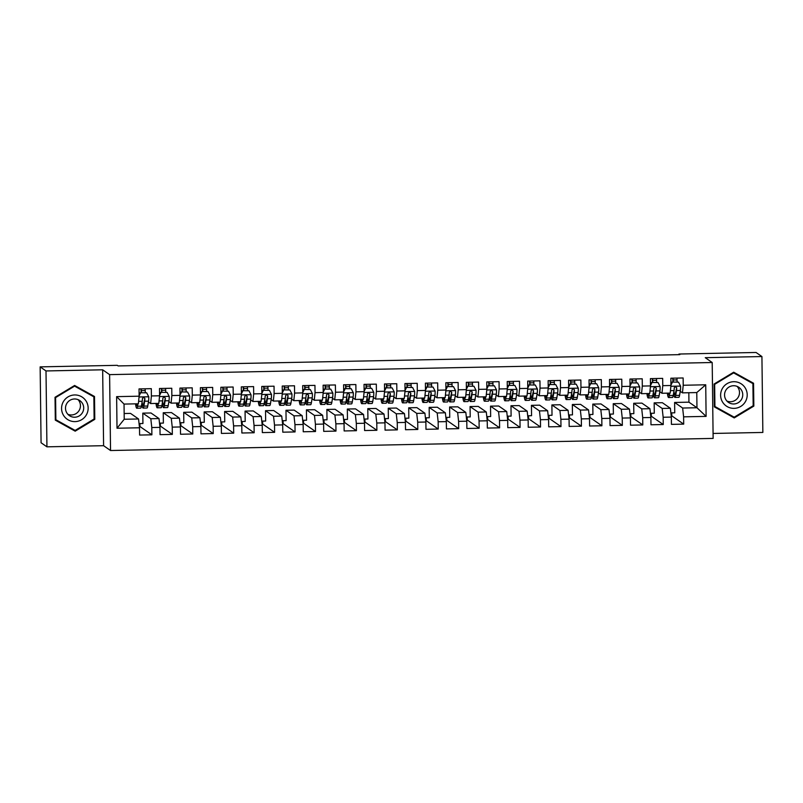 <?xml version="1.0" encoding="UTF-8"?>
<svg xmlns="http://www.w3.org/2000/svg" width="803" height="803" viewBox="0 0 803 803"><rect width="100%" height="100%" fill="white"/><g stroke="black" fill="none" stroke-linecap="round" stroke-linejoin="round"><path stroke-width="1.2" d="M713.074 433.449L762.85 432.446L761.927 356.552L756.065 352.477L678.957 354.033L678.957 354.655M110.533 450.523L713.134 438.408L712.201 362.514L109.609 374.63L110.533 450.523L103.597 445.695L102.664 369.802L46.002 370.946L46.935 446.829L103.597 445.695M46.935 446.829L41.073 442.764L40.15 366.871L46.002 370.946M117.017 428.23L116.626 396.642L139.13 396.19L138.357 403.789L124.043 404.08L124.224 419.256L117.017 428.23L139.511 427.778L139.602 435.065L151.877 434.814L151.787 427.527L159.968 427.367L160.058 434.654L172.334 434.403L172.243 427.126L180.424 426.955L180.514 434.242L192.78 433.991L192.7 426.714L200.88 426.544L200.971 433.831L213.237 433.58L213.146 426.303L221.327 426.132L221.417 433.419L233.693 433.168L233.603 425.891L241.783 425.72L241.874 433.008L254.149 432.757L254.059 425.48L262.24 425.309L262.33 432.596L274.606 432.345L274.516 425.068L282.696 424.897L282.786 432.185L295.062 431.934L294.972 424.657L303.153 424.486L303.243 431.773L315.509 431.522L315.428 424.245L323.609 424.074L323.699 431.362L335.965 431.111L335.875 423.833L344.065 423.663L344.146 430.95L356.422 430.699L356.331 423.422L364.512 423.251L364.602 430.538L376.878 430.288L376.788 423.01L384.968 422.85L385.059 430.127L397.334 429.876L397.244 422.599L405.425 422.438L405.515 429.715L417.791 429.464L417.701 422.187L425.881 422.027L425.971 429.304L438.237 429.053L438.157 421.776L446.338 421.615L446.428 428.892L458.694 428.651L458.603 421.364L466.794 421.204L466.874 428.481L479.15 428.24L479.06 420.953L487.24 420.792L487.331 428.069L499.607 427.828L499.516 420.541L507.697 420.381L507.787 427.658L520.063 427.417L519.973 420.13L528.153 419.969L528.244 427.246L540.519 427.005L540.429 419.718L548.61 419.557L548.7 426.835L560.966 426.594L560.885 419.307L569.066 419.146L569.156 426.423L581.422 426.182L581.332 418.895L589.522 418.734L589.603 426.012L601.879 425.771L601.788 418.483L609.969 418.323L610.059 425.6L622.335 425.359L622.245 418.072L630.425 417.911L630.516 425.188L642.791 424.948L642.701 417.66L650.882 417.5L650.972 424.777L663.248 424.536L663.158 417.249L671.338 417.088L671.428 424.375L683.694 424.125L671.77 415.834L671.73 412.872M670.876 412.893L674.741 412.812L674.62 402.454L688.934 402.173L696.964 407.743L706.108 416.386L705.727 384.798L683.223 385.259L683.132 377.972L670.866 378.223L670.947 385.5L662.766 385.661L662.676 378.384L650.41 378.635L650.5 385.912L642.31 386.072L642.229 378.795L629.953 379.046L630.044 386.323L621.863 386.484L621.773 379.207L609.497 379.458L609.587 386.735L601.407 386.895L601.317 379.618L589.041 379.869L589.131 387.146L580.95 387.307L580.86 380.03L568.584 380.271L568.675 387.558L560.494 387.719L560.404 380.441L548.138 380.682L548.218 387.969L540.038 388.13L539.947 380.853L527.681 381.094L527.772 388.381L519.581 388.542L519.501 381.264L507.225 381.505L507.315 388.793L499.135 388.953L499.044 381.676L486.769 381.917L486.859 389.204L478.678 389.365L478.588 382.087L466.312 382.328L466.402 389.616L458.222 389.776L458.132 382.499L445.856 382.74L445.946 390.027L437.765 390.188L437.675 382.911L425.409 383.151L425.49 390.439L417.309 390.599L417.219 383.322L404.953 383.563L405.043 390.85L396.853 391.011L396.772 383.734L384.496 383.975L384.587 391.262L376.406 391.422L376.316 384.145L364.04 384.386L364.13 391.673L355.95 391.834L355.859 384.547L343.584 384.798L343.674 392.075L335.493 392.245L335.403 384.958L323.127 385.209L323.218 392.486L315.037 392.657L314.947 385.37L302.681 385.621L302.761 392.898L294.581 393.068L294.49 385.781L282.224 386.032L282.315 393.309L274.124 393.48L274.044 386.193L261.768 386.444L261.858 393.721L253.678 393.892L253.587 386.604L241.312 386.855L241.402 394.132L233.221 394.303L233.131 387.016L220.855 387.267L220.945 394.544L212.765 394.715L212.675 387.427L200.399 387.678L200.489 394.956L192.308 395.126L192.218 387.839L179.952 388.09L180.033 395.367L171.852 395.538L171.762 388.25L159.496 388.501L159.586 395.779L151.396 395.949L151.315 388.662L139.039 388.913L139.13 396.19M706.108 416.386L683.614 416.837L683.694 424.125M650.741 416.255L651.313 416.245L651.283 413.284M609.838 417.078L610.41 417.068L610.37 414.107M568.925 417.901L569.498 417.891L569.457 414.93M528.013 418.724L528.585 418.714L528.555 415.753M487.11 419.547L487.682 419.537L487.642 416.576M446.197 420.37L446.769 420.35L446.729 417.399M405.284 421.194L405.856 421.173L405.826 418.222M364.381 422.007L364.943 421.997L364.913 419.046M323.468 422.83L324.041 422.82L324 419.869M282.556 423.653L283.128 423.643L283.098 420.692M241.653 424.476L242.215 424.466L242.185 421.505M200.74 425.299L201.312 425.289L201.272 422.328M159.827 426.122L160.399 426.112L160.369 423.151M40.15 366.871L117.268 365.325L118.131 365.927L679.82 354.635L678.957 354.033M139.381 426.534L139.943 426.523L139.913 423.562M180.284 425.71L180.856 425.7L180.816 422.739M221.196 424.887L221.769 424.877L221.728 421.916M262.109 424.064L262.671 424.054L262.641 421.103M303.012 423.241L303.584 423.231L303.544 420.28M343.925 422.418L344.497 422.408L344.457 419.457M384.838 421.595L385.4 421.585L385.37 418.634M425.741 420.782L426.313 420.762L426.273 417.811M466.653 419.959L467.226 419.939L467.185 416.988M507.566 419.136L508.128 419.126L508.098 416.165M548.469 418.313L549.041 418.303L549.001 415.342M589.382 417.49L589.954 417.48L589.914 414.519M630.295 416.667L630.857 416.657L630.827 413.696M671.198 415.844L671.77 415.834M662.345 402.704L670.364 408.285L662.184 408.446L654.164 402.865L662.345 402.704M671.338 417.088L670.364 408.285M663.158 417.249L662.184 408.446M705.727 384.798L696.773 392.567L682.46 392.858L680.241 391.322M683.223 385.259L682.46 392.858M641.888 403.116L649.918 408.697L641.727 408.857L633.708 403.277L641.888 403.116M650.882 417.5L649.918 408.697M642.701 417.66L641.727 408.857M670.947 385.5L670.184 393.099L662.003 393.269L659.795 391.734M662.766 385.661L662.003 393.269M621.432 403.528L629.462 409.108L621.281 409.269L613.251 403.688L621.432 403.528M630.425 417.911L629.462 409.108M622.245 418.072L621.281 409.269M650.5 385.912L649.727 393.51L641.547 393.681L639.339 392.145M642.31 386.072L641.547 393.681M600.975 403.939L609.005 409.51L600.825 409.681L592.795 404.1L600.975 403.939M609.969 418.323L609.005 409.51M601.788 418.483L600.825 409.681M630.044 386.323L629.271 393.922L621.09 394.092L618.882 392.557M621.863 386.484L621.09 394.092M580.529 404.351L588.549 409.921L580.368 410.092L572.348 404.511L580.529 404.351M589.522 418.734L588.549 409.921M581.332 418.895L580.368 410.092M609.587 386.735L608.815 394.333L600.634 394.504L598.426 392.968M601.407 386.895L600.634 394.504M560.072 404.762L568.092 410.333L559.912 410.504L551.892 404.923L560.072 404.762M569.066 419.146L568.092 410.333M560.885 419.307L559.912 410.504M589.131 387.146L588.368 394.745L580.178 394.915L577.969 393.38M580.95 387.307L580.178 394.915M539.616 405.174L547.636 410.745L539.455 410.915L531.435 405.334L539.616 405.174M548.61 419.557L547.636 410.745M540.429 419.718L539.455 410.915M568.675 387.558L567.912 395.156L559.731 395.327L557.513 393.781M560.494 387.719L559.731 395.327M519.16 405.585L527.19 411.156L518.999 411.327L510.979 405.746L519.16 405.585M528.153 419.969L527.19 411.156M519.973 420.13L518.999 411.327M548.218 387.969L547.455 395.568L539.275 395.738L537.056 394.193M540.038 388.13L539.275 395.738M498.703 405.997L506.733 411.568L498.553 411.738L490.523 406.157L498.703 405.997M507.697 420.381L506.733 411.568M499.516 420.541L498.553 411.738M527.772 388.381L526.999 395.979L518.818 396.15L516.61 394.604M519.581 388.542L518.818 396.15M478.247 406.408L486.277 411.979L478.096 412.15L470.066 406.569L478.247 406.408M487.24 420.792L486.277 411.979M479.06 420.953L478.096 412.15M507.315 388.793L506.542 396.391L498.362 396.552L496.154 395.016M499.135 388.953L498.362 396.552M457.8 406.82L465.82 412.391L457.64 412.561L449.61 406.98L457.8 406.82M466.794 421.204L465.82 412.391M458.603 421.364L457.64 412.561M486.859 389.204L486.086 396.802L477.905 396.963L475.697 395.427M478.678 389.365L477.905 396.963M437.344 407.221L445.364 412.802L437.183 412.973L429.163 407.392L437.344 407.221M446.338 421.615L445.364 412.802M438.157 421.776L437.183 412.973M466.402 389.616L465.64 397.214L457.449 397.375L455.241 395.839M458.222 389.776L457.449 397.375M416.887 407.633L424.907 413.214L416.727 413.384L408.707 407.804L416.887 407.633M425.881 422.027L424.907 413.214M417.701 422.187L416.727 413.384M445.946 390.027L445.183 397.626L437.003 397.786L434.784 396.25M437.765 390.188L437.003 397.786M396.431 408.044L404.461 413.625L396.27 413.786L388.25 408.215L396.431 408.044M405.425 422.438L404.461 413.625M397.244 422.599L396.27 413.786M425.49 390.439L424.727 398.037L416.546 398.198L414.328 396.662M417.309 390.599L416.546 398.198M375.975 408.456L384.005 414.037L375.824 414.197L367.794 408.627L375.975 408.456M384.968 422.85L384.005 414.037M376.788 423.01L375.824 414.197M405.043 390.85L404.27 398.449L396.09 398.609L393.882 397.073M396.853 391.011L396.09 398.609M355.518 408.868L363.548 414.448L355.368 414.609L347.338 409.038L355.518 408.868M364.512 423.251L363.548 414.448M356.331 423.422L355.368 414.609M384.587 391.262L383.814 398.86L375.633 399.021L373.425 397.485M376.406 391.422L375.633 399.021M335.072 409.279L343.092 414.86L334.911 415.021L326.881 409.45L335.072 409.279M344.065 423.663L343.092 414.86M335.875 423.833L334.911 415.021M364.13 391.673L363.357 399.272L355.177 399.432L352.969 397.897M355.95 391.834L355.177 399.432M314.615 409.691L322.635 415.271L314.455 415.432L306.435 409.861L314.615 409.691M323.609 424.074L322.635 415.271M315.428 424.245L314.455 415.432M343.674 392.075L342.911 399.683L334.721 399.844L332.512 398.308M335.493 392.245L334.721 399.844M294.159 410.102L302.179 415.683L293.998 415.844L285.978 410.273L294.159 410.102M303.153 424.486L302.179 415.683M294.972 424.657L293.998 415.844M323.218 392.486L322.455 400.095L314.274 400.255L312.056 398.72M315.037 392.657L314.274 400.255M273.703 410.514L281.733 416.095L273.542 416.255L265.522 410.684L273.703 410.514M282.696 424.897L281.733 416.095M274.516 425.068L273.542 416.255M302.761 392.898L301.998 400.506L293.818 400.667L291.599 399.131M294.581 393.068L293.818 400.667M253.246 410.925L261.276 416.506L253.096 416.667L245.066 411.096L253.246 410.925M262.24 425.309L261.276 416.506M254.059 425.48L253.096 416.667M282.315 393.309L281.542 400.918L273.361 401.078L271.153 399.543M274.124 393.48L273.361 401.078M232.79 411.337L240.82 416.918L232.639 417.078L224.609 411.497L232.79 411.337M241.783 425.72L240.82 416.918M233.603 425.891L232.639 417.078M261.858 393.721L261.085 401.329L252.905 401.49L250.697 399.954M253.678 393.892L252.905 401.49M212.343 411.748L220.363 417.329L212.183 417.49L204.153 411.909L212.343 411.748M221.327 426.132L220.363 417.329M213.146 426.303L212.183 417.49M241.402 394.132L240.629 401.741L232.448 401.901L230.24 400.366M233.221 394.303L232.448 401.901M191.887 412.16L199.907 417.741L191.726 417.901L183.706 412.32L191.887 412.16M200.88 426.544L199.907 417.741M192.7 426.714L191.726 417.901M220.945 394.544L220.183 402.152L211.992 402.313L209.784 400.777M212.765 394.715L211.992 402.313M171.43 412.571L179.45 418.152L171.27 418.313L163.25 412.732L171.43 412.571M180.424 426.955L179.45 418.152M172.243 427.126L171.27 418.313M200.489 394.956L199.726 402.564L191.546 402.725L189.327 401.189M192.308 395.126L191.546 402.725M150.974 412.983L159.004 418.564L150.813 418.724L142.793 413.144L150.974 412.983M159.968 427.367L159.004 418.564M151.787 427.527L150.813 418.724M180.033 395.367L179.27 402.965L171.089 403.136L168.871 401.6M171.852 395.538L171.089 403.136M124.154 413.525L130.518 413.394L138.548 418.975L124.224 419.256M139.511 427.778L138.548 418.975M159.586 395.779L158.813 403.377L150.633 403.548L148.425 402.012M151.396 395.949L150.633 403.548M102.664 369.802L109.609 374.63M761.927 356.552L705.265 357.686L712.201 362.514M674.62 402.454L682.64 408.034L696.964 407.743L696.773 392.567M688.934 402.173L688.823 392.727M139.049 423.582L142.924 423.502L142.793 413.144M159.506 423.171L163.37 423.091L163.25 412.732M179.962 422.759L183.827 422.679L183.706 412.32M200.419 422.348L204.283 422.268L204.153 411.909M220.875 421.936L224.74 421.856L224.609 411.497M241.322 421.525L245.196 421.445L245.066 411.096M261.778 421.113L265.652 421.043L265.522 410.684M282.234 420.702L286.099 420.631L285.978 410.273M302.691 420.29L306.555 420.22L306.435 409.861M323.147 419.879L327.012 419.808L326.881 409.45M343.604 419.467L347.468 419.397L347.338 409.038M364.05 419.056L367.925 418.985L367.794 408.627M384.507 418.644L388.381 418.574L388.25 408.215M404.963 418.243L408.827 418.162L408.707 407.804M425.419 417.831L429.284 417.751L429.163 407.392M445.876 417.419L449.74 417.339L449.61 406.98M466.332 417.008L470.197 416.928L470.066 406.569M486.779 416.596L490.653 416.516L490.523 406.157M507.235 416.185L511.109 416.105L510.979 405.746M527.691 415.773L531.556 415.693L531.435 405.334M548.148 415.362L552.012 415.281L551.892 404.923M568.604 414.95L572.469 414.87L572.348 404.511M589.061 414.539L592.925 414.458L592.795 404.1M609.507 414.127L613.382 414.047L613.251 403.688M629.964 413.716L633.838 413.635L633.708 403.277M650.42 413.304L654.284 413.224L654.164 402.865M116.626 396.642L124.043 404.08M683.614 416.837L682.64 408.034M94.503 396.491L74.619 385.46L55.026 397.284L55.307 420.14L75.181 431.171L94.784 419.347L94.503 396.491M714.078 384.035L714.359 406.89L734.233 417.921L753.836 406.097L753.555 383.242L733.671 372.211L714.078 384.035M151.877 434.814L139.943 426.523M172.334 434.403L160.399 426.112M192.78 433.991L180.856 425.7M213.237 433.58L201.312 425.289M233.693 433.168L221.769 424.877M254.149 432.757L242.215 424.466M274.606 432.345L262.671 424.054M295.062 431.934L283.128 423.643M315.509 431.522L303.584 423.231M335.965 431.111L324.041 422.82M356.422 430.699L344.497 422.408M376.878 430.288L364.943 421.997M397.334 429.876L385.4 421.585M417.791 429.464L405.856 421.173M438.237 429.053L426.313 420.762M458.694 428.651L446.769 420.35M479.15 428.24L467.226 419.939M499.607 427.828L487.682 419.537M520.063 427.417L508.128 419.126M540.519 427.005L528.585 418.714M560.966 426.594L549.041 418.303M581.422 426.182L569.498 417.891M601.879 425.771L589.954 417.48M622.335 425.359L610.41 417.068M642.791 424.948L630.857 416.657M663.248 424.536L651.313 416.245M55.297 420.009L74.769 430.237M93.6 396.652L93.59 395.989M94.122 418.885L94.784 419.347M74.267 430.538L75.181 431.171M714.349 406.77L733.32 417.289L733.832 416.988M752.652 383.412L752.642 382.74M753.174 405.635L753.836 406.097M733.32 417.289L734.233 417.921M137.353 403.809L137.333 403.899A13.059 1.365 88.8 0 1 136.711 405.535A13.059 1.365 88.8 0 1 135.998 403.839M137.925 403.799L137.524 406.228A15.739 1.636 88.8 0 1 136.761 408.215A15.739 1.636 88.8 0 1 135.536 403.849M146.678 392.818L140.254 392.747L146.678 392.818L148.776 396.883A5.45 0.572 88.8 0 1 148.565 401.149L147.742 406.027A15.739 1.636 88.8 0 1 146.989 408.004L143.105 408.085A15.739 1.636 -91.2 0 0 143.857 406.107L144.681 401.219A5.45 0.572 -91.2 0 0 144.881 398.479L143.526 397.304L142.422 398.529A5.45 0.572 88.8 0 1 142.221 401.269L141.408 406.157A15.739 1.636 88.8 0 1 140.655 408.135L136.761 408.215M145.303 392.647L145.223 390.589A7.508 0.783 -91.2 0 0 145.122 388.782M140.535 392.948L139.12 395.889M139.11 395.126L140.254 392.747M141.127 392.727L141.067 391.191A4.838 0.502 -91.2 0 0 140.896 388.873M141.238 388.863A7.508 0.783 88.8 0 1 141.328 390.67L141.418 392.727M141.85 403.487A15.739 1.636 -91.2 0 0 143.105 408.085M144.881 398.479L143.677 403.768A13.059 1.365 88.8 0 1 143.054 405.415A13.059 1.365 88.8 0 1 142.081 402.132M157.81 403.397L157.789 403.487A13.059 1.365 88.8 0 1 157.167 405.134A13.059 1.365 88.8 0 1 156.455 403.427M158.382 403.387L157.97 405.826A15.739 1.636 88.8 0 1 157.217 407.804A15.739 1.636 88.8 0 1 155.993 403.437M167.134 392.406L160.71 392.336L167.134 392.406L169.222 396.471A5.45 0.572 88.8 0 1 169.021 400.737L168.198 405.615A15.739 1.636 88.8 0 1 167.446 407.593L163.561 407.673A15.739 1.636 -91.2 0 0 164.314 405.696L165.137 400.807A5.45 0.572 -91.2 0 0 165.328 398.067L163.983 396.893L162.879 398.117A5.45 0.572 88.8 0 1 162.678 400.858L161.865 405.746A15.739 1.636 88.8 0 1 161.102 407.723L157.217 407.804M165.759 392.235L165.669 390.178A7.508 0.783 -91.2 0 0 165.579 388.381M160.991 392.537L159.576 395.477M159.566 394.715L160.71 392.336M161.584 392.316L161.523 390.78A4.838 0.502 -91.2 0 0 161.353 388.461M161.684 388.451A7.508 0.783 88.8 0 1 161.784 390.258L161.875 392.316M162.306 403.076A15.739 1.636 -91.2 0 0 163.561 407.673M165.328 398.067L164.133 403.357A13.059 1.365 88.8 0 1 163.511 405.003A13.059 1.365 88.8 0 1 162.537 401.721M178.256 402.996L178.246 403.076A13.059 1.365 88.8 0 1 177.624 404.722A13.059 1.365 88.8 0 1 176.911 403.016M178.838 402.976L178.427 405.415A15.739 1.636 88.8 0 1 177.674 407.392A15.739 1.636 88.8 0 1 176.449 403.026M187.581 391.994L181.167 391.924L187.581 391.994L189.679 396.06A5.45 0.572 88.8 0 1 189.478 400.326L188.655 405.204A15.739 1.636 88.8 0 1 187.902 407.181L184.017 407.262A15.739 1.636 -91.2 0 0 184.77 405.284L185.593 400.396A5.45 0.572 -91.2 0 0 185.784 397.656L184.439 396.481L183.335 397.706A5.45 0.572 88.8 0 1 183.134 400.446L182.311 405.334A15.739 1.636 88.8 0 1 181.558 407.312L177.674 407.392M186.216 391.824L186.125 389.766A7.508 0.783 -91.2 0 0 186.025 387.969M181.448 392.125L180.033 395.066M180.023 394.303L181.167 391.924M182.04 391.904L181.98 390.368A4.838 0.502 -91.2 0 0 181.809 388.05M182.14 388.04A7.508 0.783 88.8 0 1 182.241 389.846L182.321 391.904M182.763 402.664A15.739 1.636 -91.2 0 0 184.017 407.262M185.784 397.656L184.59 402.945A13.059 1.365 88.8 0 1 183.957 404.592A13.059 1.365 88.8 0 1 182.994 401.309M86.292 401.39A13.37 13.26 124.8 0 0 68.074 396.873A13.37 13.26 124.8 0 0 63.427 415.181A13.37 13.26 124.8 0 0 81.645 419.698A13.37 13.26 124.8 0 0 86.292 401.39M82.428 403.387A9.154 9.074 124.8 0 0 68.416 401.46A9.154 9.074 124.8 0 0 69.379 415.623A9.154 9.074 124.8 0 0 82.428 403.387M78.072 399.643A9.154 9.074 -55.2 0 1 67.874 414.308M75.131 430.428L55.869 419.738L55.598 397.595L74.589 386.143L93.851 396.833L94.122 418.975L75.131 430.428M74.127 385.761L93.851 396.833M55.297 419.347L55.869 419.738M55.086 397.244L55.598 397.595M74.077 385.791L74.589 386.143M745.345 388.14A13.37 13.26 124.8 0 0 727.127 383.623A13.37 13.26 124.8 0 0 722.479 401.932A13.37 13.26 124.8 0 0 740.697 406.448A13.37 13.26 124.8 0 0 745.345 388.14M741.48 390.138A9.154 9.074 124.8 0 0 727.468 388.21A9.154 9.074 124.8 0 0 728.431 402.373A9.154 9.074 124.8 0 0 741.48 390.138M737.124 386.394A9.154 9.074 -55.2 0 1 726.926 401.068M734.183 417.189L714.921 406.499L714.65 384.346L733.641 372.893L752.903 383.583L753.174 405.726L734.183 417.189M733.179 372.512L752.903 383.583M714.349 406.097L714.921 406.499M714.138 383.995L714.65 384.346M733.129 372.542L733.641 372.893M198.712 402.584L198.702 402.664A13.059 1.365 88.8 0 1 198.08 404.31A13.059 1.365 88.8 0 1 197.367 402.604M199.295 402.564L198.883 405.003A15.739 1.636 88.8 0 1 198.13 406.98A15.739 1.636 88.8 0 1 196.906 402.614M208.037 391.583L201.623 391.513L208.037 391.583L210.135 395.648A5.45 0.572 88.8 0 1 209.934 399.914L209.111 404.792A15.739 1.636 88.8 0 1 208.358 406.77L204.474 406.85A15.739 1.636 -91.2 0 0 205.227 404.873L206.04 399.984A5.45 0.572 -91.2 0 0 206.241 397.244L204.895 396.07L203.781 397.294A5.45 0.572 88.8 0 1 203.591 400.035L202.768 404.923A15.739 1.636 88.8 0 1 202.015 406.9L198.13 406.98M206.662 391.412L206.582 389.355A7.508 0.783 -91.2 0 0 206.481 387.558M201.904 391.713L200.489 394.654M200.479 393.892L201.623 391.513M202.497 391.493L202.436 389.957A4.838 0.502 -91.2 0 0 202.266 387.638M202.597 387.628A7.508 0.783 88.8 0 1 202.697 389.435L202.778 391.493M203.219 402.253A15.739 1.636 -91.2 0 0 204.474 406.85M206.241 397.244L205.046 402.534A13.059 1.365 88.8 0 1 204.414 404.18A13.059 1.365 88.8 0 1 203.45 400.898M219.169 402.173L219.159 402.253A13.059 1.365 88.8 0 1 218.526 403.899A13.059 1.365 88.8 0 1 217.824 402.193M219.751 402.152L219.339 404.592A15.739 1.636 88.8 0 1 218.587 406.569A15.739 1.636 88.8 0 1 217.362 402.203M228.494 391.181L222.08 391.101L228.494 391.181L230.591 395.237A5.45 0.572 88.8 0 1 230.381 399.503L229.568 404.381A15.739 1.636 88.8 0 1 228.815 406.368L224.93 406.438A15.739 1.636 -91.2 0 0 225.683 404.461L226.496 399.583A5.45 0.572 -91.2 0 0 226.697 396.833L225.352 395.658L224.238 396.883A5.45 0.572 88.8 0 1 224.047 399.623L223.224 404.511A15.739 1.636 88.8 0 1 222.471 406.489L218.587 406.569M227.119 391.001L227.038 388.943A7.508 0.783 -91.2 0 0 226.938 387.146M222.361 391.302L220.945 394.243M220.935 393.48L222.08 391.101M222.953 391.091L222.893 389.555A4.838 0.502 -91.2 0 0 222.722 387.227M223.053 387.217A7.508 0.783 88.8 0 1 223.154 389.023L223.234 391.081M223.676 401.841A15.739 1.636 -91.2 0 0 224.93 406.438M226.697 396.833L225.502 402.122A13.059 1.365 88.8 0 1 224.87 403.768A13.059 1.365 88.8 0 1 223.896 400.486M239.625 401.761L239.615 401.841A13.059 1.365 88.8 0 1 238.983 403.487A13.059 1.365 88.8 0 1 238.28 401.781M240.197 401.741L239.796 404.18A15.739 1.636 88.8 0 1 239.043 406.157A15.739 1.636 88.8 0 1 237.818 401.791M248.95 390.77L242.526 390.69L248.95 390.77L251.048 394.825A5.45 0.572 88.8 0 1 250.837 399.091L250.024 403.969A15.739 1.636 88.8 0 1 249.271 405.957L245.377 406.027A15.739 1.636 -91.2 0 0 246.13 404.05L246.953 399.171A5.45 0.572 -91.2 0 0 247.153 396.421L245.808 395.247L244.694 396.471A5.45 0.572 88.8 0 1 244.503 399.211L243.68 404.1A15.739 1.636 88.8 0 1 242.928 406.077L239.043 406.157M247.575 390.589L247.495 388.532A7.508 0.783 -91.2 0 0 247.394 386.735M242.817 390.89L241.402 393.831M241.392 393.068L242.526 390.69M243.409 390.68L243.339 389.144A4.838 0.502 -91.2 0 0 243.168 386.815M243.51 386.805A7.508 0.783 88.8 0 1 243.61 388.612L243.69 390.67M244.122 401.43A15.739 1.636 -91.2 0 0 245.377 406.027M247.153 396.421L245.949 401.711A13.059 1.365 88.8 0 1 245.327 403.357A13.059 1.365 88.8 0 1 244.353 400.075M260.082 401.349L260.062 401.43A13.059 1.365 88.8 0 1 259.439 403.076A13.059 1.365 88.8 0 1 258.737 401.37M260.654 401.339L260.252 403.768A15.739 1.636 88.8 0 1 259.489 405.746A15.739 1.636 88.8 0 1 258.265 401.38M269.406 390.358L262.982 390.278L269.406 390.358L271.504 394.414A5.45 0.572 88.8 0 1 271.294 398.679L270.47 403.558A15.739 1.636 88.8 0 1 269.718 405.545L265.833 405.615A15.739 1.636 -91.2 0 0 266.586 403.638L267.409 398.76A5.45 0.572 -91.2 0 0 267.61 396.009L266.255 394.835L265.151 396.06A5.45 0.572 88.8 0 1 264.95 398.8L264.137 403.688A15.739 1.636 88.8 0 1 263.384 405.666L259.489 405.746M268.031 390.178L267.951 388.12A7.508 0.783 -91.2 0 0 267.851 386.323M263.264 390.479L261.848 393.42M261.838 392.657L262.982 390.278M263.856 390.268L263.796 388.732A4.838 0.502 -91.2 0 0 263.625 386.404M263.966 386.394A7.508 0.783 88.8 0 1 264.057 388.2L264.147 390.258M264.578 401.028A15.739 1.636 -91.2 0 0 265.833 405.615M267.61 396.009L266.405 401.299A13.059 1.365 88.8 0 1 265.783 402.945A13.059 1.365 88.8 0 1 264.809 399.663M280.538 400.938L280.518 401.018A13.059 1.365 88.8 0 1 279.896 402.664A13.059 1.365 88.8 0 1 279.183 400.958M281.11 400.928L280.699 403.357A15.739 1.636 88.8 0 1 279.946 405.334A15.739 1.636 88.8 0 1 278.721 400.968M289.863 389.947L283.439 389.867L289.863 389.947L291.951 394.002A5.45 0.572 88.8 0 1 291.75 398.268L290.927 403.146A15.739 1.636 88.8 0 1 290.174 405.134L286.29 405.204A15.739 1.636 -91.2 0 0 287.042 403.226L287.865 398.348A5.45 0.572 -91.2 0 0 288.056 395.598L286.711 394.424L285.607 395.648A5.45 0.572 88.8 0 1 285.406 398.398L284.593 403.277A15.739 1.636 88.8 0 1 283.83 405.254L279.946 405.334M288.488 389.766L288.397 387.708A7.508 0.783 -91.2 0 0 288.307 385.912M283.72 390.067L282.305 393.008M282.295 392.245L283.439 389.867M284.312 389.856L284.252 388.321A4.838 0.502 -91.2 0 0 284.081 385.992M284.413 385.992A7.508 0.783 88.8 0 1 284.513 387.789L284.603 389.846M285.035 400.617A15.739 1.636 -91.2 0 0 286.29 405.204M288.056 395.598L286.862 400.888A13.059 1.365 88.8 0 1 286.239 402.534A13.059 1.365 88.8 0 1 285.266 399.252M300.984 400.526L300.974 400.607A13.059 1.365 88.8 0 1 300.352 402.253A13.059 1.365 88.8 0 1 299.639 400.546M301.567 400.516L301.155 402.945A15.739 1.636 88.8 0 1 300.402 404.923A15.739 1.636 88.8 0 1 299.178 400.556M310.309 389.535L303.895 389.455L310.309 389.535L312.407 393.59A5.45 0.572 88.8 0 1 312.206 397.856L311.383 402.735A15.739 1.636 88.8 0 1 310.631 404.722L306.746 404.792A15.739 1.636 -91.2 0 0 307.499 402.815L308.322 397.937A5.45 0.572 -91.2 0 0 308.513 395.186L307.168 394.012L306.063 395.237A5.45 0.572 88.8 0 1 305.863 397.987L305.04 402.865A15.739 1.636 88.8 0 1 304.287 404.842L300.402 404.923M308.944 389.355L308.854 387.297A7.508 0.783 -91.2 0 0 308.753 385.5M304.176 389.656L302.761 392.597M302.751 391.834L303.895 389.455M304.769 389.445L304.708 387.909A4.838 0.502 -91.2 0 0 304.538 385.581M304.869 385.581A7.508 0.783 88.8 0 1 304.969 387.377L305.05 389.435M305.491 400.205A15.739 1.636 -91.2 0 0 306.746 404.792M308.513 395.186L307.318 400.476A13.059 1.365 88.8 0 1 306.686 402.122A13.059 1.365 88.8 0 1 305.722 398.84M321.441 400.115L321.431 400.195A13.059 1.365 88.8 0 1 320.809 401.841A13.059 1.365 88.8 0 1 320.096 400.135M322.023 400.105L321.612 402.534A15.739 1.636 88.8 0 1 320.859 404.511A15.739 1.636 88.8 0 1 319.634 400.145M330.766 389.124L324.352 389.043L330.766 389.124L332.864 393.179A5.45 0.572 88.8 0 1 332.663 397.445L331.84 402.323A15.739 1.636 88.8 0 1 331.087 404.31L327.202 404.381A15.739 1.636 -91.2 0 0 327.955 402.403L328.768 397.525A5.45 0.572 -91.2 0 0 328.969 394.785L327.624 393.6L326.52 394.825A5.45 0.572 88.8 0 1 326.319 397.575L325.496 402.454A15.739 1.636 88.8 0 1 324.743 404.431L320.859 404.511M329.391 388.943L329.31 386.885A7.508 0.783 -91.2 0 0 329.21 385.089M324.633 389.244L323.218 392.185M323.207 391.422L324.352 389.043M325.225 389.033L325.165 387.498A4.838 0.502 -91.2 0 0 324.994 385.169M325.325 385.169A7.508 0.783 88.8 0 1 325.426 386.966L325.506 389.023M325.948 399.794A15.739 1.636 -91.2 0 0 327.202 404.381M328.969 394.785L327.775 400.065A13.059 1.365 88.8 0 1 327.142 401.711A13.059 1.365 88.8 0 1 326.179 398.429M341.897 399.703L341.887 399.784A13.059 1.365 88.8 0 1 341.255 401.43A13.059 1.365 88.8 0 1 340.552 399.733M342.479 399.693L342.068 402.122A15.739 1.636 88.8 0 1 341.315 404.1A15.739 1.636 88.8 0 1 340.091 399.733M351.222 388.712L344.808 388.642L351.222 388.712L353.32 392.767A5.45 0.572 88.8 0 1 353.109 397.033L352.296 401.912A15.739 1.636 88.8 0 1 351.543 403.899L347.659 403.979A15.739 1.636 -91.2 0 0 348.412 401.992L349.225 397.114A5.45 0.572 -91.2 0 0 349.425 394.373L348.08 393.189L346.966 394.414A5.45 0.572 88.8 0 1 346.776 397.164L345.952 402.042A15.739 1.636 88.8 0 1 345.2 404.019L341.315 404.1M349.847 388.532L349.767 386.474A7.508 0.783 -91.2 0 0 349.666 384.677M345.089 388.833L343.674 391.774M343.664 391.011L344.808 388.642M345.681 388.622L345.621 387.086A4.838 0.502 -91.2 0 0 345.451 384.757M345.782 384.757A7.508 0.783 88.8 0 1 345.882 386.554L345.963 388.612M346.404 399.382A15.739 1.636 -91.2 0 0 347.659 403.979M349.425 394.373L348.231 399.653A13.059 1.365 88.8 0 1 347.599 401.299A13.059 1.365 88.8 0 1 346.625 398.017M362.354 399.292L362.344 399.372A13.059 1.365 88.8 0 1 361.711 401.018A13.059 1.365 88.8 0 1 361.009 399.322M362.926 399.282L362.524 401.711A15.739 1.636 88.8 0 1 361.772 403.688A15.739 1.636 88.8 0 1 360.547 399.322M371.679 388.301L365.255 388.23L371.679 388.301L373.776 392.356A5.45 0.572 88.8 0 1 373.566 396.622L372.753 401.5A15.739 1.636 88.8 0 1 372 403.487L368.105 403.568A15.739 1.636 -91.2 0 0 368.858 401.58L369.681 396.702A5.45 0.572 -91.2 0 0 369.882 393.962L368.537 392.777L367.423 394.012A5.45 0.572 88.8 0 1 367.232 396.752L366.409 401.63A15.739 1.636 88.8 0 1 365.656 403.608L361.772 403.688M370.303 388.12L370.223 386.062A7.508 0.783 -91.2 0 0 370.123 384.266M365.546 388.421L364.13 391.362M364.12 390.599L365.255 388.23M366.138 388.21L366.068 386.675A4.838 0.502 -91.2 0 0 365.897 384.346M366.238 384.346A7.508 0.783 88.8 0 1 366.339 386.143L366.419 388.2M366.851 398.971A15.739 1.636 -91.2 0 0 368.105 403.568M369.882 393.962L368.677 399.242A13.059 1.365 88.8 0 1 368.055 400.888A13.059 1.365 88.8 0 1 367.081 397.605M382.81 398.88L382.79 398.961A13.059 1.365 88.8 0 1 382.168 400.607A13.059 1.365 88.8 0 1 381.465 398.91M383.382 398.87L382.981 401.299A15.739 1.636 88.8 0 1 382.218 403.277A15.739 1.636 88.8 0 1 380.993 398.92M392.135 387.889L385.711 387.819L392.135 387.889L394.233 391.944A5.45 0.572 88.8 0 1 394.022 396.21L393.209 401.088A15.739 1.636 88.8 0 1 392.446 403.076L388.562 403.156A15.739 1.636 -91.2 0 0 389.314 401.169L390.138 396.291A5.45 0.572 -91.2 0 0 390.338 393.55L388.983 392.366L387.879 393.6A5.45 0.572 88.8 0 1 387.678 396.341L386.865 401.219A15.739 1.636 88.8 0 1 386.113 403.206L382.218 403.277M390.76 387.708L390.68 385.661A7.508 0.783 -91.2 0 0 390.579 383.854M385.992 388.01L384.577 390.951M384.567 390.188L385.711 387.819M386.584 387.799L386.524 386.263A4.838 0.502 -91.2 0 0 386.353 383.934M386.695 383.934A7.508 0.783 88.8 0 1 386.785 385.731L386.875 387.789M387.307 398.559A15.739 1.636 -91.2 0 0 388.562 403.156M390.338 393.55L389.134 398.83A13.059 1.365 88.8 0 1 388.511 400.476A13.059 1.365 88.8 0 1 387.538 397.194M403.267 398.469L403.247 398.549A13.059 1.365 88.8 0 1 402.624 400.195A13.059 1.365 88.8 0 1 401.912 398.499M403.839 398.459L403.427 400.888A15.739 1.636 88.8 0 1 402.674 402.865A15.739 1.636 88.8 0 1 401.45 398.509M412.591 387.478L406.167 387.407L412.591 387.478L414.679 391.533A5.45 0.572 88.8 0 1 414.478 395.799L413.655 400.677A15.739 1.636 88.8 0 1 412.903 402.664L409.018 402.745A15.739 1.636 -91.2 0 0 409.771 400.757L410.594 395.879A5.45 0.572 -91.2 0 0 410.785 393.139L409.44 391.954L408.336 393.189A5.45 0.572 88.8 0 1 408.135 395.929L407.322 400.807A15.739 1.636 88.8 0 1 406.559 402.795L402.674 402.865M411.216 387.307L411.126 385.249A7.508 0.783 -91.2 0 0 411.036 383.443M406.448 387.598L405.033 390.539M405.023 389.776L406.167 387.407M407.041 387.387L406.98 385.852A4.838 0.502 -91.2 0 0 406.81 383.523M407.141 383.523A7.508 0.783 88.8 0 1 407.241 385.32L407.332 387.377M407.763 398.147A15.739 1.636 -91.2 0 0 409.018 402.745M410.785 393.139L409.59 398.418A13.059 1.365 88.8 0 1 408.968 400.065A13.059 1.365 88.8 0 1 407.994 396.782M423.723 398.057L423.703 398.137A13.059 1.365 88.8 0 1 423.081 399.784A13.059 1.365 88.8 0 1 422.368 398.087M424.295 398.047L423.884 400.476A15.739 1.636 88.8 0 1 423.131 402.454A15.739 1.636 88.8 0 1 421.906 398.097M433.038 387.066L426.624 386.996L433.038 387.066L435.136 391.131A5.45 0.572 88.8 0 1 434.935 395.387L434.112 400.275A15.739 1.636 88.8 0 1 433.359 402.253L429.475 402.333A15.739 1.636 -91.2 0 0 430.227 400.346L431.05 395.467A5.45 0.572 -91.2 0 0 431.241 392.727L429.896 391.543L428.792 392.777A5.45 0.572 88.8 0 1 428.591 395.518L427.768 400.396A15.739 1.636 88.8 0 1 427.015 402.383L423.131 402.454M431.673 386.895L431.582 384.838A7.508 0.783 -91.2 0 0 431.482 383.031M426.905 387.187L425.49 390.128M425.48 389.365L426.624 386.996M427.497 386.976L427.437 385.44A4.838 0.502 -91.2 0 0 427.266 383.111M427.597 383.111A7.508 0.783 88.8 0 1 427.698 384.908L427.778 386.966M428.22 397.736A15.739 1.636 -91.2 0 0 429.475 402.333M431.241 392.727L430.047 398.007A13.059 1.365 88.8 0 1 429.414 399.653A13.059 1.365 88.8 0 1 428.451 396.371M444.169 397.646L444.159 397.726A13.059 1.365 88.8 0 1 443.537 399.372A13.059 1.365 88.8 0 1 442.824 397.676M444.752 397.636L444.34 400.065A15.739 1.636 88.8 0 1 443.587 402.042A15.739 1.636 88.8 0 1 442.363 397.686M453.494 386.655L447.08 386.584L453.494 386.655L455.592 390.72A5.45 0.572 88.8 0 1 455.391 394.976L454.568 399.864A15.739 1.636 88.8 0 1 453.815 401.841L449.931 401.922A15.739 1.636 -91.2 0 0 450.684 399.934L451.497 395.056A5.45 0.572 -91.2 0 0 451.698 392.316L450.353 391.131L449.248 392.366A5.45 0.572 88.8 0 1 449.048 395.106L448.225 399.984A15.739 1.636 88.8 0 1 447.472 401.972L443.587 402.042M452.119 386.484L452.039 384.426A7.508 0.783 -91.2 0 0 451.938 382.619M447.361 386.775L445.946 389.716M445.936 388.953L447.08 386.584M447.954 386.564L447.893 385.028A4.838 0.502 -91.2 0 0 447.723 382.71M448.054 382.7A7.508 0.783 88.8 0 1 448.154 384.496L448.235 386.554M448.676 397.324A15.739 1.636 -91.2 0 0 449.931 401.922M451.698 392.316L450.503 397.605A13.059 1.365 88.8 0 1 449.871 399.242A13.059 1.365 88.8 0 1 448.907 395.959M464.626 397.234L464.616 397.314A13.059 1.365 88.8 0 1 463.983 398.961A13.059 1.365 88.8 0 1 463.281 397.264M465.208 397.224L464.796 399.653A15.739 1.636 88.8 0 1 464.044 401.63A15.739 1.636 88.8 0 1 462.819 397.274M473.951 386.243L467.537 386.173L473.951 386.243L476.049 390.308A5.45 0.572 88.8 0 1 475.838 394.564L475.025 399.452A15.739 1.636 88.8 0 1 474.272 401.43L470.387 401.51A15.739 1.636 -91.2 0 0 471.14 399.523L471.953 394.644A5.45 0.572 -91.2 0 0 472.154 391.904L470.809 390.72L469.695 391.954A5.45 0.572 88.8 0 1 469.504 394.695L468.681 399.573A15.739 1.636 88.8 0 1 467.928 401.56L464.044 401.63M472.576 386.072L472.495 384.015A7.508 0.783 -91.2 0 0 472.395 382.208M467.818 386.363L466.402 389.304M466.392 388.542L467.537 386.173M468.41 386.153L468.35 384.617A4.838 0.502 -91.2 0 0 468.179 382.298M468.51 382.288A7.508 0.783 88.8 0 1 468.611 384.085L468.691 386.143M469.133 396.913A15.739 1.636 -91.2 0 0 470.387 401.51M472.154 391.904L470.959 397.194A13.059 1.365 88.8 0 1 470.327 398.83A13.059 1.365 88.8 0 1 469.353 395.548M485.082 396.823L485.072 396.903A13.059 1.365 88.8 0 1 484.44 398.549A13.059 1.365 88.8 0 1 483.737 396.853M485.654 396.812L485.253 399.242A15.739 1.636 88.8 0 1 484.5 401.219A15.739 1.636 88.8 0 1 483.276 396.863M494.407 385.831L487.983 385.761L494.407 385.831L496.505 389.897A5.45 0.572 88.8 0 1 496.294 394.153L495.481 399.041A15.739 1.636 88.8 0 1 494.728 401.018L490.834 401.099A15.739 1.636 -91.2 0 0 491.587 399.111L492.41 394.233A5.45 0.572 -91.2 0 0 492.61 391.493L491.265 390.308L490.151 391.543A5.45 0.572 88.8 0 1 489.96 394.283L489.137 399.161A15.739 1.636 88.8 0 1 488.385 401.149L484.5 401.219M493.032 385.661L492.952 383.603A7.508 0.783 -91.2 0 0 492.851 381.796M488.274 385.952L486.859 388.893M486.849 388.13L487.983 385.761M488.866 385.741L488.796 384.205A4.838 0.502 -91.2 0 0 488.636 381.887M488.967 381.877A7.508 0.783 88.8 0 1 489.067 383.673L489.147 385.731M489.579 396.501A15.739 1.636 -91.2 0 0 490.834 401.099M492.61 391.493L491.406 396.782A13.059 1.365 88.8 0 1 490.784 398.418A13.059 1.365 88.8 0 1 489.81 395.136M505.539 396.411L505.519 396.491A13.059 1.365 88.8 0 1 504.896 398.137A13.059 1.365 88.8 0 1 504.194 396.441M506.111 396.401L505.709 398.83A15.739 1.636 88.8 0 1 504.946 400.817A15.739 1.636 88.8 0 1 503.722 396.451M514.864 385.42L508.44 385.35L514.864 385.42L516.961 389.485A5.45 0.572 88.8 0 1 516.751 393.741L515.938 398.629A15.739 1.636 88.8 0 1 515.175 400.607L511.29 400.687A15.739 1.636 -91.2 0 0 512.043 398.7L512.866 393.821A5.45 0.572 -91.2 0 0 513.067 391.081L511.712 389.897L510.608 391.131A5.45 0.572 88.8 0 1 510.407 393.871L509.594 398.75A15.739 1.636 88.8 0 1 508.841 400.737L504.946 400.817M513.488 385.249L513.408 383.192A7.508 0.783 -91.2 0 0 513.308 381.385M508.721 385.54L507.305 388.481M507.295 387.719L508.44 385.35M509.323 385.33L509.253 383.794A4.838 0.502 -91.2 0 0 509.082 381.475M509.423 381.465A7.508 0.783 88.8 0 1 509.514 383.272L509.604 385.33M510.035 396.09A15.739 1.636 -91.2 0 0 511.29 400.687M513.067 391.081L511.862 396.371A13.059 1.365 88.8 0 1 511.24 398.007A13.059 1.365 88.8 0 1 510.266 394.725M525.995 395.999L525.975 396.08A13.059 1.365 88.8 0 1 525.353 397.726A13.059 1.365 88.8 0 1 524.64 396.03M526.567 395.989L526.156 398.418A15.739 1.636 88.8 0 1 525.403 400.406A15.739 1.636 88.8 0 1 524.178 396.04M535.32 385.008L528.896 384.938L535.32 385.008L537.408 389.074A5.45 0.572 88.8 0 1 537.207 393.329L536.384 398.218A15.739 1.636 88.8 0 1 535.631 400.195L531.747 400.275A15.739 1.636 -91.2 0 0 532.499 398.288L533.322 393.41A5.45 0.572 -91.2 0 0 533.513 390.67L532.168 389.485L531.064 390.72A5.45 0.572 88.8 0 1 530.863 393.46L530.05 398.338A15.739 1.636 88.8 0 1 529.287 400.326L525.403 400.406M533.945 384.838L533.854 382.78A7.508 0.783 -91.2 0 0 533.764 380.973M529.177 385.129L527.762 388.07M527.752 387.307L528.896 384.938M529.769 384.918L529.709 383.382A4.838 0.502 -91.2 0 0 529.538 381.064M529.87 381.054A7.508 0.783 88.8 0 1 529.97 382.86L530.06 384.918M530.492 395.678A15.739 1.636 -91.2 0 0 531.747 400.275M533.513 390.67L532.319 395.959A13.059 1.365 88.8 0 1 531.696 397.595A13.059 1.365 88.8 0 1 530.723 394.313M546.452 395.588L546.431 395.668A13.059 1.365 88.8 0 1 545.809 397.314A13.059 1.365 88.8 0 1 545.096 395.618M547.024 395.578L546.612 398.007A15.739 1.636 88.8 0 1 545.859 399.994A15.739 1.636 88.8 0 1 544.635 395.628M555.766 384.597L549.352 384.527L555.766 384.597L557.864 388.662A5.45 0.572 88.8 0 1 557.663 392.918L556.84 397.806A15.739 1.636 88.8 0 1 556.088 399.784L552.203 399.864A15.739 1.636 -91.2 0 0 552.956 397.886L553.779 392.998A5.45 0.572 -91.2 0 0 553.97 390.258L552.625 389.074L551.52 390.308A5.45 0.572 88.8 0 1 551.32 393.048L550.497 397.927A15.739 1.636 88.8 0 1 549.744 399.914L545.859 399.994M554.401 384.426L554.311 382.369A7.508 0.783 -91.2 0 0 554.211 380.562M549.633 384.717L548.218 387.658M548.208 386.895L549.352 384.527M550.226 384.507L550.165 382.971A4.838 0.502 -91.2 0 0 549.995 380.652M550.326 380.642A7.508 0.783 88.8 0 1 550.426 382.449L550.507 384.507M550.948 395.267A15.739 1.636 -91.2 0 0 552.203 399.864M553.97 390.258L552.775 395.548A13.059 1.365 88.8 0 1 552.153 397.194A13.059 1.365 88.8 0 1 551.179 393.902M566.898 395.176L566.888 395.257A13.059 1.365 88.8 0 1 566.266 396.903A13.059 1.365 88.8 0 1 565.553 395.206M567.48 395.166L567.069 397.595A15.739 1.636 88.8 0 1 566.316 399.583A15.739 1.636 88.8 0 1 565.091 395.217M576.223 384.185L569.809 384.115L576.223 384.185L578.321 388.25A5.45 0.572 88.8 0 1 578.12 392.506L577.297 397.395A15.739 1.636 88.8 0 1 576.544 399.372L572.659 399.452A15.739 1.636 -91.2 0 0 573.412 397.475L574.225 392.587A5.45 0.572 -91.2 0 0 574.426 389.846L573.081 388.662L571.977 389.897A5.45 0.572 88.8 0 1 571.776 392.637L570.953 397.515A15.739 1.636 88.8 0 1 570.2 399.503L566.316 399.583M574.858 384.015L574.767 381.957A7.508 0.783 -91.2 0 0 574.667 380.15M570.09 384.306L568.675 387.247M568.665 386.484L569.809 384.115M570.682 384.095L570.622 382.559A4.838 0.502 -91.2 0 0 570.451 380.241M570.782 380.231A7.508 0.783 88.8 0 1 570.883 382.037L570.963 384.095M571.405 394.855A15.739 1.636 -91.2 0 0 572.659 399.452M574.426 389.846L573.232 395.136A13.059 1.365 88.8 0 1 572.599 396.782A13.059 1.365 88.8 0 1 571.636 393.49M587.354 394.765L587.344 394.845A13.059 1.365 88.8 0 1 586.712 396.491A13.059 1.365 88.8 0 1 586.009 394.795M587.937 394.755L587.525 397.184A15.739 1.636 88.8 0 1 586.772 399.171A15.739 1.636 88.8 0 1 585.548 394.805M596.679 383.774L590.265 383.704L596.679 383.774L598.777 387.839A5.45 0.572 88.8 0 1 598.566 392.095L597.753 396.983A15.739 1.636 88.8 0 1 597 398.961L593.116 399.041A15.739 1.636 -91.2 0 0 593.869 397.063L594.682 392.175A5.45 0.572 -91.2 0 0 594.882 389.435L593.537 388.261L592.423 389.485A5.45 0.572 88.8 0 1 592.233 392.225L591.409 397.114A15.739 1.636 88.8 0 1 590.657 399.091L586.772 399.171M595.304 383.603L595.224 381.545A7.508 0.783 -91.2 0 0 595.123 379.739M590.546 383.904L589.131 386.835M589.121 386.082L590.265 383.704M591.138 383.683L591.078 382.148A4.838 0.502 -91.2 0 0 590.908 379.829M591.239 379.819A7.508 0.783 88.8 0 1 591.339 381.626L591.42 383.683M591.861 394.444A15.739 1.636 -91.2 0 0 593.116 399.041M594.882 389.435L593.688 394.725A13.059 1.365 88.8 0 1 593.056 396.371A13.059 1.365 88.8 0 1 592.082 393.079M607.811 394.353L607.801 394.444A13.059 1.365 88.8 0 1 607.168 396.08A13.059 1.365 88.8 0 1 606.466 394.383M608.383 394.343L607.981 396.772A15.739 1.636 88.8 0 1 607.229 398.76A15.739 1.636 88.8 0 1 606.004 394.393M617.136 383.362L610.722 383.292L617.136 383.362L619.233 387.427A5.45 0.572 88.8 0 1 619.023 391.683L618.21 396.572A15.739 1.636 88.8 0 1 617.457 398.549L613.562 398.629A15.739 1.636 -91.2 0 0 614.315 396.652L615.138 391.764A5.45 0.572 -91.2 0 0 615.339 389.023L613.994 387.849L612.88 389.074A5.45 0.572 88.8 0 1 612.689 391.814L611.866 396.702A15.739 1.636 88.8 0 1 611.113 398.679L607.229 398.76M615.76 383.192L615.68 381.134A7.508 0.783 -91.2 0 0 615.58 379.327M611.003 383.493L609.587 386.424M609.577 385.671L610.722 383.292M611.595 383.272L611.525 381.736A4.838 0.502 -91.2 0 0 611.364 379.417M611.695 379.407A7.508 0.783 88.8 0 1 611.796 381.214L611.876 383.272M612.308 394.032A15.739 1.636 -91.2 0 0 613.562 398.629M615.339 389.023L614.134 394.313A13.059 1.365 88.8 0 1 613.512 395.959A13.059 1.365 88.8 0 1 612.538 392.667M628.267 393.942L628.247 394.032A13.059 1.365 88.8 0 1 627.625 395.668A13.059 1.365 88.8 0 1 626.922 393.972M628.839 393.932L628.438 396.361A15.739 1.636 88.8 0 1 627.675 398.348A15.739 1.636 88.8 0 1 626.46 393.982M637.592 382.951L631.168 382.88L637.592 382.951L639.69 387.016A5.45 0.572 88.8 0 1 639.479 391.272L638.666 396.16A15.739 1.636 88.8 0 1 637.903 398.137L634.019 398.218A15.739 1.636 -91.2 0 0 634.771 396.24L635.595 391.352A5.45 0.572 -91.2 0 0 635.795 388.612L634.44 387.437L633.336 388.662A5.45 0.572 88.8 0 1 633.135 391.402L632.322 396.291A15.739 1.636 88.8 0 1 631.57 398.268L627.675 398.348M636.217 382.78L636.137 380.722A7.508 0.783 -91.2 0 0 636.036 378.916M631.449 383.081L630.034 386.022M630.024 385.259L631.168 382.88M632.051 382.86L631.981 381.325A4.838 0.502 -91.2 0 0 631.81 379.006M632.152 378.996A7.508 0.783 88.8 0 1 632.242 380.803L632.332 382.86M632.764 393.621A15.739 1.636 -91.2 0 0 634.019 398.218M635.795 388.612L634.591 393.902A13.059 1.365 88.8 0 1 633.968 395.548A13.059 1.365 88.8 0 1 632.995 392.255M648.724 393.53L648.704 393.621A13.059 1.365 88.8 0 1 648.081 395.257A13.059 1.365 88.8 0 1 647.369 393.56M649.296 393.52L648.884 395.949A15.739 1.636 88.8 0 1 648.131 397.937A15.739 1.636 88.8 0 1 646.907 393.57M658.048 382.539L651.624 382.469L658.048 382.539L660.136 386.604A5.45 0.572 88.8 0 1 659.936 390.87L659.112 395.749A15.739 1.636 88.8 0 1 658.36 397.726L654.475 397.806A15.739 1.636 -91.2 0 0 655.228 395.829L656.051 390.941A5.45 0.572 -91.2 0 0 656.242 388.2L654.897 387.026L653.793 388.25A5.45 0.572 88.8 0 1 653.592 390.991L652.779 395.879A15.739 1.636 88.8 0 1 652.016 397.856L648.131 397.937M656.673 382.369L656.583 380.311A7.508 0.783 -91.2 0 0 656.493 378.504M651.906 382.67L650.49 385.611M650.48 384.848L651.624 382.469M652.498 382.449L652.438 380.913A4.838 0.502 -91.2 0 0 652.267 378.594M652.598 378.584A7.508 0.783 88.8 0 1 652.698 380.391L652.789 382.449M653.22 393.209A15.739 1.636 -91.2 0 0 654.475 397.806M656.242 388.2L655.047 393.49A13.059 1.365 88.8 0 1 654.425 395.136A13.059 1.365 88.8 0 1 653.451 391.854M669.18 393.119L669.16 393.209A13.059 1.365 88.8 0 1 668.538 394.845A13.059 1.365 88.8 0 1 667.825 393.149M669.752 393.109L669.341 395.538A15.739 1.636 88.8 0 1 668.588 397.525A15.739 1.636 88.8 0 1 667.363 393.159M678.495 382.128L672.081 382.057L678.495 382.128L680.593 386.193A5.45 0.572 88.8 0 1 680.392 390.459L679.569 395.337A15.739 1.636 88.8 0 1 678.816 397.314L674.932 397.395A15.739 1.636 -91.2 0 0 675.684 395.417L676.507 390.529A5.45 0.572 -91.2 0 0 676.698 387.789L675.353 386.614L674.249 387.839A5.45 0.572 88.8 0 1 674.048 390.579L673.225 395.467A15.739 1.636 88.8 0 1 672.472 397.445L668.588 397.525M677.13 381.957L677.039 379.899A7.508 0.783 -91.2 0 0 676.939 378.093M672.362 382.258L670.947 385.199M670.937 384.436L672.081 382.057M672.954 382.037L672.894 380.502A4.838 0.502 -91.2 0 0 672.723 378.183M673.055 378.173A7.508 0.783 88.8 0 1 673.155 379.98L673.235 382.037M673.677 392.797A15.739 1.636 -91.2 0 0 674.932 397.395M676.698 387.789L675.504 393.079A13.059 1.365 88.8 0 1 674.881 394.725A13.059 1.365 88.8 0 1 673.908 391.442M148.716 396.782L139.049 396.973M141.408 406.157L137.524 406.228M141.328 390.67L145.223 390.589M147.742 406.027L143.857 406.107M142.221 401.269L138.608 401.349M148.565 401.149L144.681 401.219M169.172 396.371L159.506 396.562M161.865 405.746L157.97 405.826M161.784 390.258L165.669 390.178M168.198 405.615L164.314 405.696M162.678 400.858L159.064 400.938M169.021 400.737L165.137 400.807M189.628 395.959L179.952 396.15M182.311 405.334L178.427 405.415M182.241 389.846L186.125 389.766M188.655 405.204L184.77 405.284M183.134 400.446L179.521 400.526M189.478 400.326L185.593 400.396M210.085 395.548L200.409 395.738M202.768 404.923L198.883 405.003M202.697 389.435L206.582 389.355M209.111 404.792L205.227 404.873M203.591 400.035L199.967 400.115M209.934 399.914L206.04 399.984M230.541 395.136L220.865 395.327M223.224 404.511L219.339 404.592M223.154 389.023L227.038 388.943M229.568 404.381L225.683 404.461M224.047 399.623L220.423 399.703M230.381 399.503L226.496 399.583M250.988 394.725L241.322 394.915M243.68 404.1L239.796 404.18M243.61 388.612L247.495 388.532M250.024 403.969L246.13 404.05M244.503 399.211L240.88 399.292M250.837 399.091L246.953 399.171M271.444 394.313L261.778 394.504M264.137 403.688L260.252 403.768M264.057 388.2L267.951 388.12M270.47 403.558L266.586 403.638M264.95 398.8L261.336 398.88M271.294 398.679L267.409 398.76M291.901 393.902L282.234 394.092M284.593 403.277L280.699 403.357M284.513 387.789L288.397 387.708M290.927 403.146L287.042 403.226M285.406 398.398L281.793 398.469M291.75 398.268L287.865 398.348M312.357 393.49L302.681 393.691M305.04 402.865L301.155 402.945M304.969 387.377L308.854 387.297M311.383 402.735L307.499 402.815M305.863 397.987L302.249 398.057M312.206 397.856L308.322 397.937M332.813 393.079L323.137 393.279M325.496 402.454L321.612 402.534M325.426 386.966L329.31 386.885M331.84 402.323L327.955 402.403M326.319 397.575L322.696 397.646M332.663 397.445L328.768 397.525M353.27 392.667L343.594 392.868M345.952 402.042L342.068 402.122M345.882 386.554L349.767 386.474M352.296 401.912L348.412 401.992M346.776 397.164L343.152 397.234M353.109 397.033L349.225 397.114M373.716 392.255L364.05 392.456M366.409 401.63L362.524 401.711M366.339 386.143L370.223 386.062M372.753 401.5L368.858 401.58M367.232 396.752L363.608 396.823M373.566 396.622L369.681 396.702M394.173 391.844L384.507 392.045M386.865 401.219L382.981 401.299M386.785 385.731L390.68 385.661M393.209 401.088L389.314 401.169M387.678 396.341L384.065 396.411M394.022 396.21L390.138 396.291M414.629 391.432L404.963 391.633M407.322 400.807L403.427 400.888M407.241 385.32L411.126 385.249M413.655 400.677L409.771 400.757M408.135 395.929L404.521 395.999M414.478 395.799L410.594 395.879M435.085 391.021L425.419 391.222M427.768 400.396L423.884 400.476M427.698 384.908L431.582 384.838M434.112 400.275L430.227 400.346M428.591 395.518L424.978 395.588M434.935 395.387L431.05 395.467M455.542 390.609L445.866 390.81M448.225 399.984L444.34 400.065M448.154 384.496L452.039 384.426M454.568 399.864L450.684 399.934M449.048 395.106L445.424 395.176M455.391 394.976L451.497 395.056M475.998 390.198L466.322 390.399M468.681 399.573L464.796 399.653M468.611 384.085L472.495 384.015M475.025 399.452L471.14 399.523M469.504 394.695L465.881 394.765M475.838 394.564L471.953 394.644M496.445 389.796L486.779 389.987M489.137 399.161L485.253 399.242M489.067 383.673L492.952 383.603M495.481 399.041L491.587 399.111M489.96 394.283L486.337 394.353M496.294 394.153L492.41 394.233M516.901 389.385L507.235 389.575M509.594 398.75L505.709 398.83M509.514 383.272L513.408 383.192M515.938 398.629L512.043 398.7M510.407 393.871L506.793 393.942M516.751 393.741L512.866 393.821M537.358 388.973L527.691 389.164M530.05 398.338L526.156 398.418M529.97 382.86L533.854 382.78M536.384 398.218L532.499 398.288M530.863 393.46L527.25 393.53M537.207 393.329L533.322 393.41M557.814 388.562L548.148 388.752M550.497 397.927L546.612 398.007M550.426 382.449L554.311 382.369M556.84 397.806L552.956 397.886M551.32 393.048L547.706 393.119M557.663 392.918L553.779 392.998M578.27 388.15L568.594 388.341M570.953 397.515L567.069 397.595M570.883 382.037L574.767 381.957M577.297 397.395L573.412 397.475M571.776 392.637L568.153 392.707M578.12 392.506L574.225 392.587M598.727 387.739L589.051 387.929M591.409 397.114L587.525 397.184M591.339 381.626L595.224 381.545M597.753 396.983L593.869 397.063M592.233 392.225L588.609 392.296M598.566 392.095L594.682 392.175M619.183 387.327L609.507 387.518M611.866 396.702L607.981 396.772M611.796 381.214L615.68 381.134M618.21 396.572L614.315 396.652M612.689 391.814L609.065 391.884M619.023 391.683L615.138 391.764M639.63 386.916L629.964 387.106M632.322 396.291L628.438 396.361M632.242 380.803L636.137 380.722M638.666 396.16L634.771 396.24M633.135 391.402L629.522 391.473M639.479 391.272L635.595 391.352M660.086 386.504L650.42 386.695M652.779 395.879L648.884 395.949M652.698 380.391L656.583 380.311M659.112 395.749L655.228 395.829M653.592 390.991L649.978 391.061M659.936 390.87L656.051 390.941M680.542 386.092L670.876 386.283M673.225 395.467L669.341 395.538M673.155 379.98L677.039 379.899M679.569 395.337L675.684 395.417M674.048 390.579L670.435 390.659M680.392 390.459L676.507 390.529"/></g></svg>
